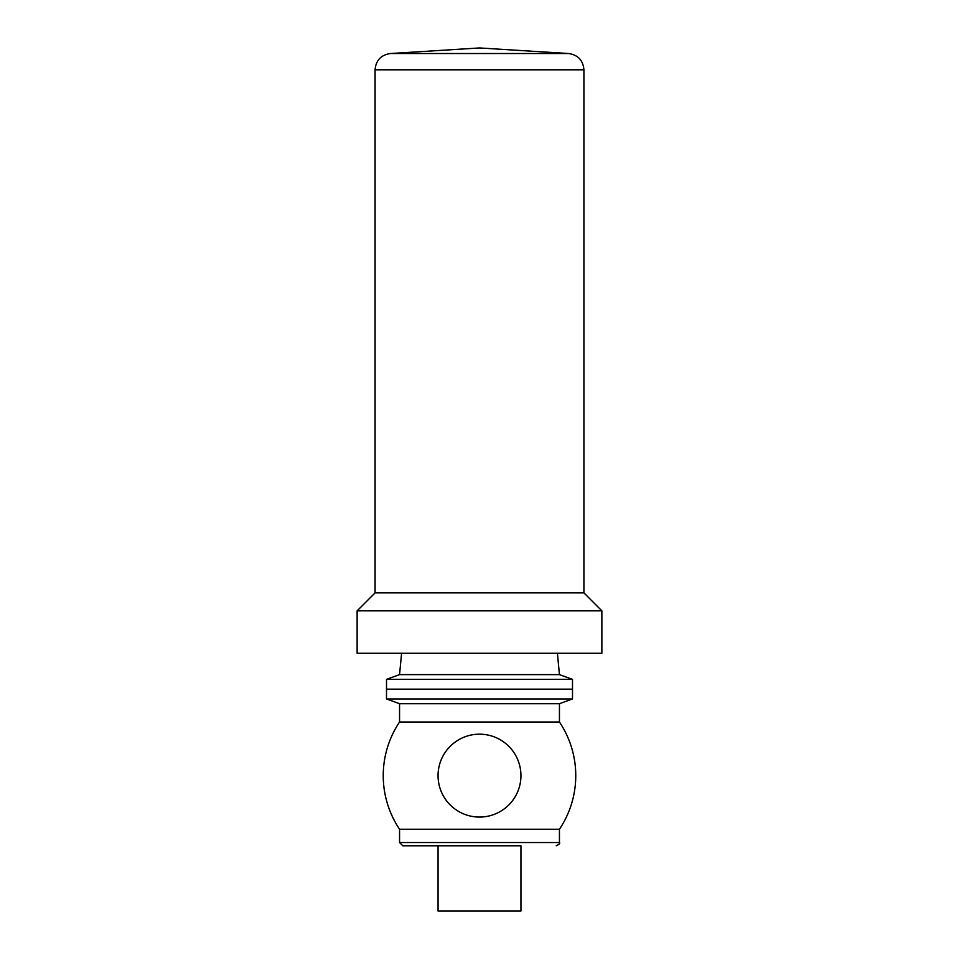 <?xml version="1.0" encoding="UTF-8"?>
<svg xmlns="http://www.w3.org/2000/svg" width="959" height="959" viewBox="0 0 959 959"><rect width="100%" height="100%" fill="white"/><g stroke="black" fill="none" stroke-linecap="round" stroke-linejoin="round"><path stroke-width="0.72" stroke-dasharray="4.79 3.6" d="M520.941 775.627A41.441 41.441 0 0 1 458.774 811.518A41.441 41.441 0 0 1 458.774 739.737A41.441 41.441 0 0 1 520.941 775.627M520.941 911.05L438.059 911.05M402.816 845.79L438.059 845.79M559.445 829.247L399.555 829.247M559.445 722.007L399.555 722.007M559.445 703.702L399.555 703.702M572.499 698.943L386.501 698.943M572.499 689.161L386.501 689.161L572.499 689.161M559.445 674.621L399.555 674.621M572.499 679.368L386.501 679.368M546.81 653.259L401.581 653.259L546.81 653.259M601.868 653.259L357.132 653.259M601.868 610.847L357.132 610.847M583.923 592.89L375.077 592.89M559.445 842.529L399.555 842.529M583.923 69.803L375.077 69.803M568.627 53.524L390.373 53.524"/><path stroke-width="1.44" d="M520.941 775.627A41.441 41.441 0 0 1 458.774 811.518A41.441 41.441 0 0 1 458.774 739.737A41.441 41.441 0 0 1 520.941 775.627M438.059 911.05L520.941 911.05L520.941 845.79L438.059 845.79L438.059 911.05M399.555 829.247L559.445 829.247A96.26 96.26 0 0 0 559.445 722.007L399.555 722.007A96.26 96.26 0 0 0 399.555 829.247L399.555 842.529L402.816 845.79L520.941 845.79M399.555 722.007L399.555 703.702L559.445 703.702L572.499 698.943L572.499 679.368L386.501 679.368L399.555 674.621L559.445 674.621L572.499 679.368M399.555 703.702L386.501 698.943L572.499 698.943M386.501 698.943L386.501 689.161L572.499 689.161L386.501 689.161L386.501 679.368M585.206 653.259L601.868 653.259L601.868 610.847L357.132 610.847L357.132 653.259L585.206 653.259M357.132 610.847L375.077 592.89L583.923 592.89L601.868 610.847M399.555 842.529L559.445 842.529C560.296 843.297 559.205 844.388 556.184 845.79M375.077 592.89L375.077 69.803L583.923 69.803L583.923 592.89M568.627 53.524L479.5 47.95L390.373 53.524L568.627 53.524C577.989 54.939 583.096 60.369 583.923 69.803M559.445 842.529L559.445 829.247M559.445 722.007L559.445 703.702M401.581 653.259L399.555 674.621M557.419 653.259L559.445 674.621M390.373 53.524C381.011 54.939 375.904 60.369 375.077 69.803"/></g></svg>
